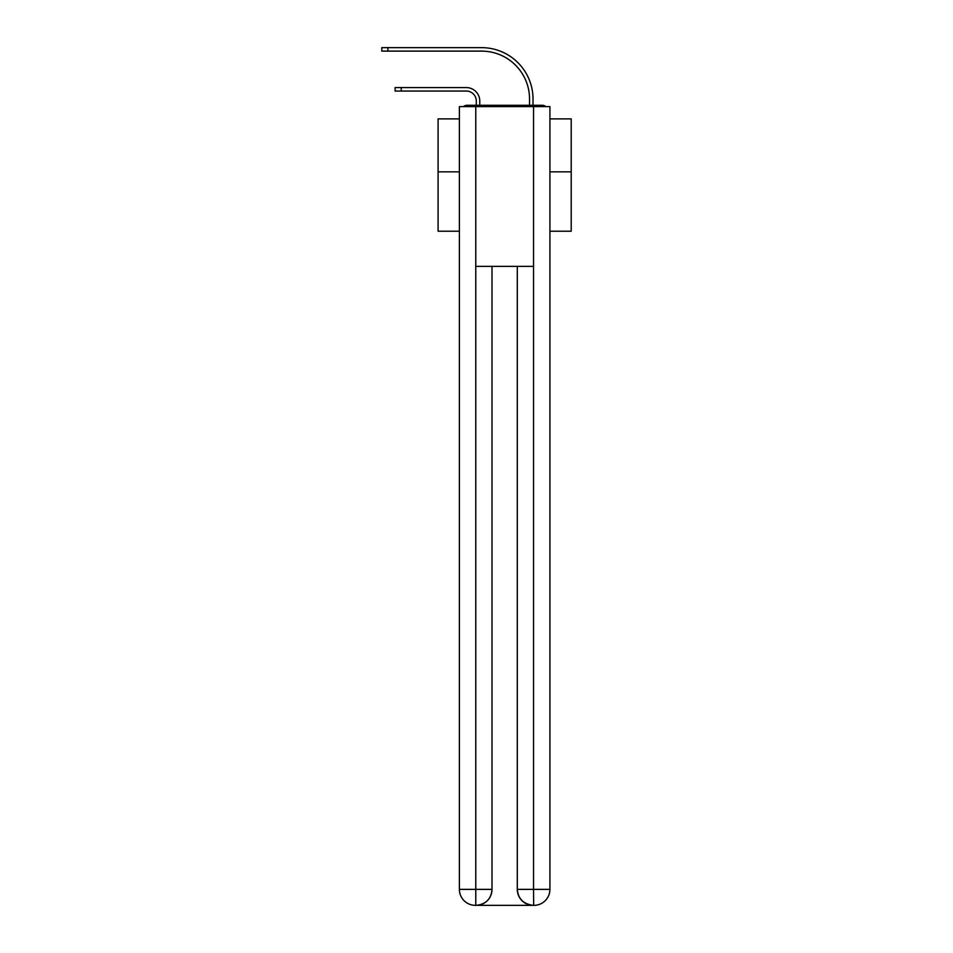 <?xml version="1.0" encoding="UTF-8"?>
<svg xmlns="http://www.w3.org/2000/svg" width="953" height="953" viewBox="0 0 953 953"><rect width="100%" height="100%" fill="white"/><g stroke="black" fill="none" stroke-linecap="round" stroke-linejoin="round"><path stroke-width="1.43" d="M549.917 231.222L571.216 231.222L571.216 118.875L549.917 118.875M459.394 171.85L438.094 171.85L438.094 118.875L459.394 118.875M438.094 171.85L438.094 231.222L459.394 231.222M545.855 106.617A5.325 5.325 0 0 0 542.328 105.295L466.982 105.295A5.325 5.325 0 0 0 463.456 106.617M571.216 171.85L549.917 171.85M466.982 105.295L476.297 105.295L476.297 101.03A9.983 9.983 -21 0 0 466.315 91.047A9.983 9.983 -21 0 1 476.297 101.03A9.983 9.983 -21 0 0 466.315 91.047A9.983 9.983 -21 0 1 476.297 101.03A9.983 9.983 -21 0 0 466.315 91.047A9.983 9.983 -21 0 1 476.297 101.03A9.983 9.983 -21 0 0 466.315 91.047A9.983 9.983 -21 0 1 476.297 101.03A9.983 9.983 -21 0 0 466.315 91.047A9.983 9.983 -21 0 1 476.297 101.03A9.983 9.983 -21 0 0 466.315 91.047A9.983 9.983 -21 0 1 476.297 101.03A9.983 9.983 -21 0 0 466.315 91.047A9.983 9.983 -21 0 1 476.297 101.03A9.983 9.983 -21 0 0 466.315 91.047A9.983 9.983 -21 0 1 476.297 101.03A9.983 9.983 -21 0 0 466.315 91.047A9.983 9.983 -21 0 1 476.297 101.03A9.983 9.983 -21 0 0 466.315 91.047A9.983 9.983 -21 0 1 476.297 101.03A9.983 9.983 -21 0 0 466.315 91.047A9.983 9.983 -21 0 1 476.297 101.03A9.983 9.983 -21 0 0 466.315 91.047A9.983 9.983 -21 0 1 476.297 101.03A9.983 9.983 -21 0 0 466.315 91.047A9.983 9.983 -21 0 1 476.297 101.03A9.983 9.983 -21 0 0 466.315 91.047A9.983 9.983 -21 0 1 476.297 101.03A9.983 9.983 -21 0 0 466.315 91.047A9.983 9.983 -21 0 1 476.297 101.03A9.983 9.983 -21 0 0 466.315 91.047A9.983 9.983 -21 0 1 476.297 101.03A9.983 9.983 -21 0 0 466.315 91.047A9.983 9.983 -21 0 1 476.297 101.03A9.983 9.983 -21 0 0 466.315 91.047A9.983 9.983 -21 0 1 476.297 101.03A9.983 9.983 -21 0 0 466.315 91.047A9.983 9.983 -21 0 1 476.297 101.03M401.225 87.581L401.225 91.047L395.102 91.047L395.102 87.581L466.315 87.581A13.449 13.449 159 0 1 479.764 101.03L479.764 105.295L483.886 105.295M525.425 105.295L529.546 105.295L529.546 99.041A47.924 47.924 0 0 0 481.622 51.117A47.924 47.924 0 0 1 529.546 99.041A47.924 47.924 0 0 0 481.622 51.117A47.924 47.924 0 0 1 529.546 99.041A47.924 47.924 0 0 0 481.622 51.117A47.924 47.924 0 0 1 529.546 99.041A47.924 47.924 0 0 0 481.622 51.117A47.924 47.924 0 0 1 529.546 99.041A47.924 47.924 0 0 0 481.622 51.117A47.924 47.924 0 0 1 529.546 99.041A47.924 47.924 0 0 0 481.622 51.117A47.924 47.924 0 0 1 529.546 99.041A47.924 47.924 0 0 0 481.622 51.117A47.924 47.924 0 0 1 529.546 99.041A47.924 47.924 0 0 0 481.622 51.117A47.924 47.924 0 0 1 529.546 99.041A47.924 47.924 0 0 0 481.622 51.117A47.924 47.924 0 0 1 529.546 99.041A47.924 47.924 0 0 0 481.622 51.117A47.924 47.924 0 0 1 529.546 99.041A47.924 47.924 0 0 0 481.622 51.117A47.924 47.924 0 0 1 529.546 99.041A47.924 47.924 0 0 0 481.622 51.117A47.924 47.924 0 0 1 529.546 99.041A47.924 47.924 0 0 0 481.622 51.117A47.924 47.924 0 0 1 529.546 99.041A47.924 47.924 0 0 0 481.622 51.117A47.924 47.924 0 0 1 529.546 99.041A47.924 47.924 0 0 0 481.622 51.117A47.924 47.924 0 0 1 529.546 99.041A47.924 47.924 0 0 0 481.622 51.117A47.924 47.924 0 0 1 529.546 99.041A47.924 47.924 0 0 0 481.622 51.117A47.924 47.924 0 0 1 529.546 99.041A47.924 47.924 0 0 0 481.622 51.117A47.924 47.924 0 0 1 529.546 99.041A47.924 47.924 0 0 0 481.622 51.117A47.924 47.924 0 0 1 529.546 99.041M533.013 105.295L533.013 99.041L533.013 105.295L533.013 99.041L533.013 105.295L533.013 99.041L533.013 105.295L533.013 99.041L533.013 105.295L533.013 99.041L533.013 105.295L533.013 99.041L533.013 105.295L533.013 99.041L533.013 105.295L533.013 99.041L533.013 105.295L533.013 99.041L533.013 105.295L533.013 99.041L533.013 105.295L533.013 99.041L533.013 105.295L533.013 99.041L533.013 105.295L533.013 99.041L533.013 105.295L533.013 99.041L533.013 105.295L533.013 99.041L533.013 105.295L533.013 99.041L533.013 105.295L533.013 99.041L533.013 105.295L533.013 99.041L533.013 105.295L533.013 99.041L533.013 105.295L542.328 105.295M475.773 106.617L459.394 106.617L459.394 889.375A15.975 15.975 0 0 0 475.368 905.35L533.275 905.35A15.975 15.975 0 0 1 517.3 889.375L517.3 266.363L517.3 889.375C518.11 898.786 523.435 904.111 533.275 905.35L533.942 905.35A15.975 15.975 0 0 0 549.917 889.375L549.917 106.617L475.773 106.617L475.773 266.363L533.537 266.363L533.537 106.617M492.01 266.363L492.01 889.375A15.975 15.975 0 0 1 476.035 905.35C485.911 904.314 491.236 898.989 492.01 889.375L492.01 266.363M517.3 889.375L533.537 889.375L533.668 905.35M459.394 889.375A15.975 15.975 0 0 0 475.368 905.35A15.975 15.975 0 0 1 459.394 889.375L475.773 889.375L475.773 905.35M401.225 91.047L466.315 91.047M381.784 47.65L387.907 47.65L387.907 51.117L381.784 51.117L381.784 47.65M533.013 99.041A51.391 51.391 0 0 0 481.622 47.65L387.907 47.65M387.907 51.117L481.622 51.117M492.01 889.375L475.773 889.375L475.773 266.363M533.537 266.363L533.537 889.375L549.917 889.375"/></g></svg>
